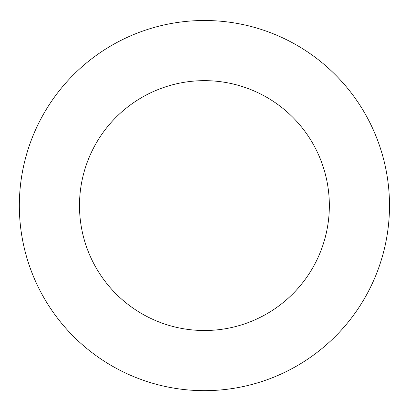 <?xml version="1.0" encoding="UTF-8"?>
<svg xmlns="http://www.w3.org/2000/svg" width="410" height="410" viewBox="0 0 410 410"><rect width="100%" height="100%" fill="white"/><g stroke="black" fill="none" stroke-linecap="round" stroke-linejoin="round"><path stroke-width="0.61" d="M329.348 205.584A124.932 124.932 0 0 0 141.952 97.39A124.932 124.932 0 0 0 141.952 313.773A124.932 124.932 0 0 0 329.348 205.584M389.5 205.584A185.084 185.084 0 0 0 111.879 45.295A185.084 185.084 0 0 0 111.879 365.869A185.084 185.084 0 0 0 389.5 205.584"/></g></svg>
